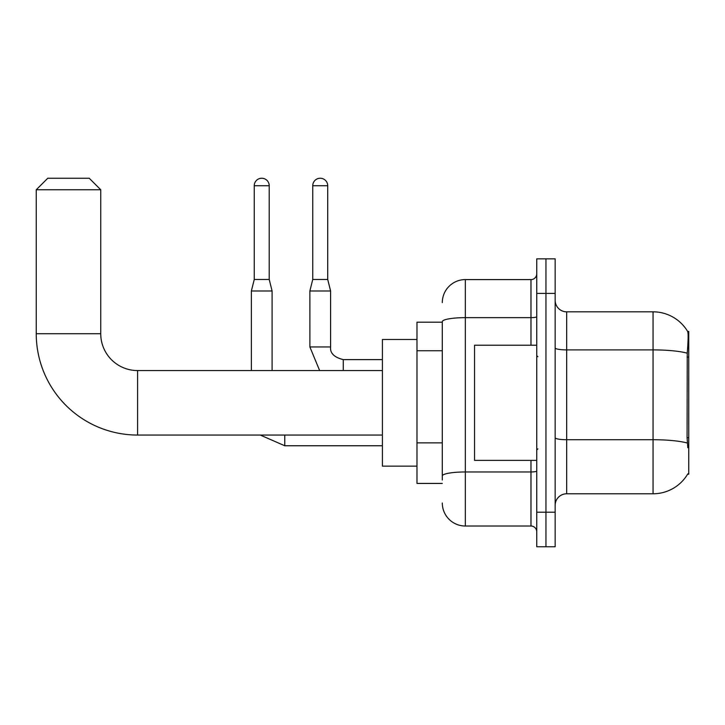 <?xml version="1.0" encoding="UTF-8"?>
<svg xmlns="http://www.w3.org/2000/svg" width="725" height="725" viewBox="0 0 725 725"><rect width="100%" height="100%" fill="white"/><g stroke="black" fill="none" stroke-linecap="round" stroke-linejoin="round"><path stroke-width="1.09" d="M687.617 474.204L687.817 473.86A40.31 40.31 0 0 1 653.053 493.779A40.31 40.31 0 0 0 687.617 474.204L688.75 474.204L688.75 331.407L687.699 331.552A40.31 40.31 0 0 0 653.053 311.832A40.31 40.31 0 0 1 687.617 331.407A40.31 40.31 0 0 0 653.053 311.832L566.678 311.832A11.518 11.518 0 0 1 555.16 300.313A11.518 11.518 0 0 0 566.678 311.832L566.678 493.779A11.518 11.518 0 0 0 555.16 505.298M442.304 322.19L416.975 322.19L416.975 483.421L442.304 483.421M545.952 512.213L545.952 546.759L555.16 546.759L555.16 512.213L545.952 512.213L545.952 546.759L536.736 546.759L536.736 512.213L545.952 512.213L545.952 293.407L545.952 512.213M536.736 512.213L536.736 258.852L545.952 258.852L545.952 293.407L545.952 258.852L555.16 258.852L555.16 512.213M687.817 447.715L687.082 437.71L687.246 353.193C688.243 340.659 688.397 333.455 687.699 331.552A40.31 40.31 0 0 0 653.053 311.832L653.053 349.894L566.678 349.894A11.518 2.003 0 0 1 555.16 347.891M687.373 443.048A40.31 6.996 180 0 0 653.053 439.722L653.053 493.779L566.678 493.779M442.304 479.968L442.304 321.646A23.028 3.997 180 0 1 465.341 317.65L530.981 317.65L530.981 279.587A5.755 5.755 0 0 0 536.736 273.823M442.304 302.615A23.028 23.028 0 0 1 465.341 279.587L465.341 526.024L530.981 526.024L530.981 460.384M465.341 279.587L530.981 279.587M536.736 531.787A5.755 5.755 0 0 0 530.981 526.024M465.341 526.024A23.028 23.028 0 0 1 442.304 502.996M536.736 345.227L474.549 345.227L474.549 460.384L536.736 460.384M382.419 435.054L137.587 435.054L137.587 370.566A36.848 36.848 0 0 1 100.739 333.708L100.739 189.76L36.25 189.76L47.768 178.241L89.22 178.241L100.739 189.76M137.587 435.054A101.337 101.337 0 0 1 36.25 333.708L36.25 189.76M382.419 370.566L137.587 370.566A36.848 36.848 0 0 1 100.739 333.708L36.25 333.708M416.975 339.472L382.419 339.472L382.419 466.148L416.975 466.148M269.22 279.469L254.248 279.469L254.248 185.727A7.486 7.486 0 0 1 261.734 178.241A7.486 7.486 0 0 1 269.22 185.727L269.22 279.469L272.102 290.988L272.102 370.566M251.367 370.566L251.367 290.988L272.102 290.988M327.718 279.469L312.747 279.469L312.747 185.727A7.486 7.486 0 0 1 320.233 178.241A7.486 7.486 0 0 1 327.718 185.727L327.718 279.469L330.6 290.988L330.6 346.958C329.902 353.093 334.125 357.316 343.269 359.618L343.269 359.645M343.269 370.566L343.269 359.618C334.125 357.316 329.902 353.093 330.6 346.958L309.892 346.958L309.874 290.988L330.6 290.988M688.75 357.099L687.082 357.099M688.75 437.71L687.082 437.71M442.304 350.746L416.975 350.746M442.304 442.875L416.975 442.875M687.246 353.193A40.31 6.996 180 0 0 653.053 349.894L653.053 439.722L566.678 439.722A11.518 2.003 -0 0 1 555.16 437.719M555.16 293.407L536.736 293.407M536.736 470.969A5.755 0.997 0 0 1 530.981 471.966L465.341 471.966A23.028 3.997 180 0 0 442.304 475.963M530.981 345.227L530.981 317.65A5.755 0.997 0 0 0 536.736 316.653M382.419 445.757L284.771 445.757L260.257 435.054L284.771 445.757L260.257 435.054L284.771 445.757L260.257 435.054L284.771 445.757L260.257 435.054L284.771 445.757L260.257 435.054L284.771 445.757L260.257 435.054L284.771 445.757L284.771 435.054M254.248 185.727L269.22 185.727M312.747 185.727L327.718 185.727M537.887 356.745L536.736 355.594M537.887 448.875L536.736 450.026M260.257 435.054L284.771 445.757M254.248 279.469L251.367 290.988M309.874 346.958L319.643 370.566L309.874 346.958M343.269 359.618C334.125 357.316 329.902 353.093 330.6 346.958C329.902 353.093 334.125 357.316 343.269 359.618C334.125 357.316 329.902 353.093 330.6 346.958C329.902 353.093 334.125 357.316 343.269 359.618C334.125 357.316 329.902 353.093 330.6 346.958C329.902 353.093 334.125 357.316 343.269 359.618C334.125 357.316 329.902 353.093 330.6 346.958C329.902 353.093 334.125 357.316 343.269 359.618C334.125 357.316 329.902 353.093 330.6 346.958C329.902 353.093 334.125 357.316 343.269 359.618L382.419 359.618M312.747 279.469L309.874 290.988"/></g></svg>
